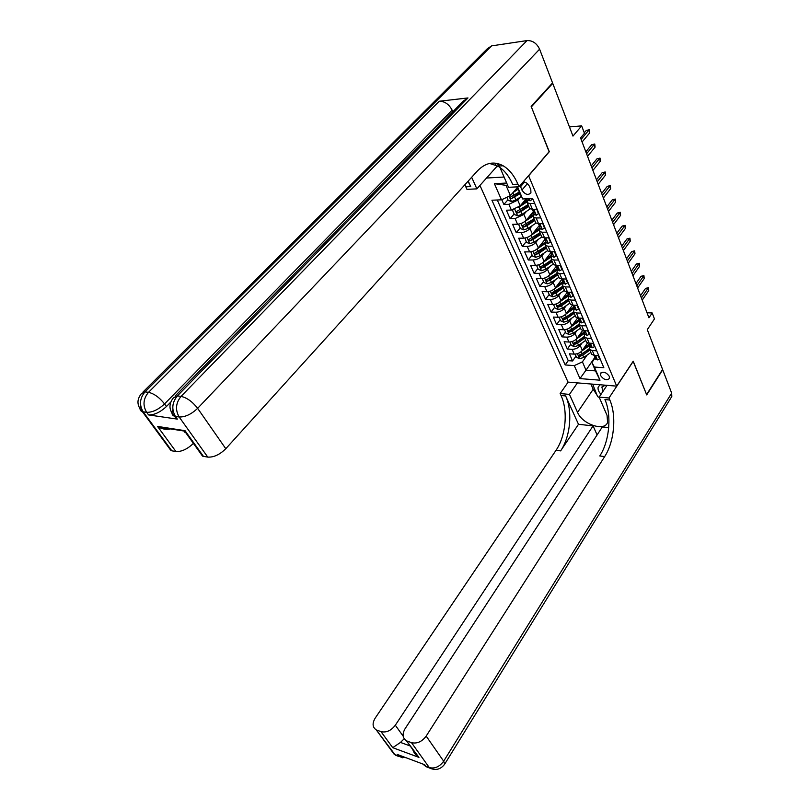<?xml version="1.0" encoding="UTF-8"?>
<svg xmlns="http://www.w3.org/2000/svg" width="810" height="810" viewBox="0 0 810 810"><rect width="100%" height="100%" fill="white"/><g stroke="black" fill="none" stroke-linecap="round" stroke-linejoin="round"><path stroke-width="1.21" d="M609.302 376.306C606.153 372.144 603.227 371.203 600.514 373.491L600.655 375.648C603.804 379.809 606.731 380.74 609.444 378.442L609.302 376.306M479.945 185.419L568.012 382.107L616.693 386.137L528.576 175.648M616.693 386.137L633.217 361.199L646.582 394.561L662.58 369.451L647.291 329.64L654.45 318.927L652.192 312.964L647.028 312.781M552.045 83.46L552.734 83.379L572.974 136.09L581.651 125.864L569.46 126.937M549.099 151.733L531.35 106.89L552.734 83.379M501.775 199.685L503.891 204.495L507.931 199.786M526.176 198.815L520.222 205.872L511.373 210.043L506.402 210.215L510.128 218.71L514.117 213.982M523.371 202.996L526.925 198.784M533.152 211.856L526.338 220.087C523.989 222.517 521.063 223.894 517.549 224.218L512.598 224.329L516.264 232.693L520.202 227.954M528.707 217.667L533.324 212.098M539.075 225.787L532.342 234.07C530.034 236.5 527.128 237.867 523.624 238.16L518.694 238.221L522.308 246.453L526.186 241.694M534.013 232.075L539.085 225.838M545.019 239.375L538.255 247.819C535.977 250.26 533.091 251.616 529.608 251.869L524.698 251.89L528.252 259.99L532.069 255.221M550.83 252.771L544.077 261.357C541.819 263.807 538.954 265.143 535.491 265.366L530.601 265.346L534.094 273.314L537.86 268.525M556.348 266.217L549.798 274.681C547.57 277.131 544.735 278.448 541.283 278.65L536.412 278.589L539.855 286.426L543.571 281.627M561.836 279.379L555.437 287.793C553.23 290.243 550.415 291.549 546.983 291.721L542.133 291.62L545.515 299.335L549.18 294.526M567.304 292.268L560.986 300.692C558.809 303.153 556.014 304.449 552.592 304.59L547.762 304.449L551.094 312.042L554.718 307.223M572.498 305.198L566.443 313.399C564.297 315.859 561.522 317.145 558.12 317.267L553.301 317.075L556.591 324.557L560.155 319.727M577.591 317.976L571.819 325.914C569.703 328.374 566.949 329.65 563.558 329.741L558.758 329.508L561.998 336.879L565.522 332.049M582.633 330.52L577.115 338.236C575.019 340.686 572.285 341.952 568.914 342.022L564.135 341.759L567.324 349.019L570.797 344.169M596.727 350.801L592.272 350.538L589.569 349.444L589.994 345.809M591.523 338.438L587.047 338.205L584.344 337.142L584.79 333.528M586.237 325.883L581.742 325.681L579.029 324.658L579.504 321.064M580.871 313.126L576.356 312.964L573.642 311.961L574.138 308.397M575.414 300.176L570.878 300.044L568.164 299.072L568.681 295.529M569.875 287.003L565.319 286.922L562.596 285.981L563.142 282.457M564.246 273.628L559.669 273.577L556.936 272.676L557.523 269.183M558.515 260.03L553.929 260.02L551.195 259.149L551.802 255.687M552.703 246.21L548.087 246.25L545.353 245.41L545.991 241.977M546.79 232.156L542.153 232.237L539.409 231.437L540.078 228.035M540.776 217.87L536.129 218.001L533.375 217.232L534.073 213.86M581.651 125.864L584.456 133.285L580.557 137.923L648.942 317.803L652.192 312.964M520.141 185.48L521.923 190.066C525.062 194.602 528.059 195.544 530.925 192.901L530.803 189.651L529.406 186.33C528.039 183.627 525.973 182.139 523.24 181.865M486.547 178.028L504.083 177.036M594.884 357.362L586.005 370.17L595.502 370.879L591.928 362.516L594.398 367.051L603.845 367.73L532.646 198.551L522.673 198.956L516.922 186.887M594.398 367.051L600.008 380.194L579.98 378.594L574.28 365.614L565.188 364.956L491.923 200.212L501.481 199.827L494.394 183.678L506.675 183.03M517.509 186.857L522.673 198.956M582.117 342.913L580.254 345.536C578.168 347.996 575.454 349.252 572.093 349.302L567.324 349.019M587.625 342.863L582.329 350.365L580.254 345.536M576.922 330.662L575.009 333.325C572.903 335.785 570.159 337.051 566.787 337.132L561.998 336.879M571.658 318.229L569.683 320.932C567.547 323.382 564.783 324.668 561.391 324.769L556.591 324.557M566.301 305.603L564.266 308.347C562.11 310.797 559.325 312.093 555.923 312.225L551.094 312.042M560.864 292.774L558.768 295.559C556.591 298.009 553.787 299.315 550.365 299.467L545.515 299.335M555.356 279.754L553.189 282.568C550.982 285.019 548.157 286.335 544.715 286.517L539.855 286.426M549.757 266.51L547.519 269.376C545.282 271.826 542.437 273.152 538.984 273.365L534.094 273.314M544.067 253.054L541.758 255.97C539.49 258.41 536.625 259.757 533.152 260L528.252 259.99M538.285 239.385L535.906 242.352C533.608 244.782 530.712 246.139 527.229 246.412L522.308 246.453M532.423 225.484L529.953 228.501C527.624 230.941 524.718 232.308 521.215 232.612L516.264 232.693M526.47 211.359L523.898 214.427L515.089 218.578L510.128 218.71M534.661 203.35L529.993 203.523L527.239 202.794L527.968 199.462M520.415 196.992L517.752 200.121L508.872 204.312L503.891 204.495M497.289 199.989L568.235 360.673L572.569 360.966L576.001 356.117M582.329 350.365C580.264 352.826 577.54 354.081 574.189 354.122L569.43 353.818L572.569 360.966M537.121 209.182L532.453 209.344L529.71 208.595L529.274 207.583M535.37 221.92L535.805 222.942L538.549 223.722L543.196 223.621M541.353 236.004L541.799 237.046L544.543 237.867L549.16 237.806M547.246 249.875L547.702 250.928L550.435 251.788L555.042 251.768M553.048 263.513L553.503 264.587L556.237 265.477L560.824 265.498M558.748 276.929L559.214 278.022L561.938 278.944L566.504 279.005M564.367 290.142L564.833 291.246L567.557 292.197L572.103 292.299M569.886 303.142L570.361 304.256L573.085 305.238L577.611 305.38M575.333 315.94L575.809 317.064L578.522 318.077L583.028 318.259M580.679 328.536L581.165 329.67L583.878 330.713L588.364 330.936M585.954 340.939L586.44 342.093L589.143 343.156L593.608 343.41M591.148 353.15L591.644 354.314L594.337 355.408L598.782 355.691M591.928 362.516L595.117 357.909M507.627 185.247L505.987 185.328L510.432 195.595L501.481 199.827M517.256 187.657L510.432 195.595M549.301 151.723L528.788 175.638M587.23 354.962L582.41 361.857L586.005 370.17L579.98 378.594M568.235 360.673L565.188 364.956M574.28 365.614L582.41 361.857M505.987 185.328L494.394 183.678M600.008 380.194L595.502 370.879M532.018 198.582L532.302 199.25L530.104 200.829L528.069 199.685M581.114 139.381L588.779 130.248L586.278 130.451L589.417 129.701L588.779 130.248L589.751 132.84L582.096 141.993M586.278 130.451L584.283 132.83M589.417 129.701L589.751 132.84M506.847 197.286L508.123 200.232L511.495 201.558L515.909 199.979L521.215 196.465M513.014 192.588L517.965 189.317M515.474 189.732L517.549 188.355M519.139 192.081L510.128 197.296L511.434 198.652L519.888 193.823M519.473 192.851L511.434 198.652M600.048 384.76L598.134 387.231C597.719 389.458 598.681 391.827 601.01 394.328M606.933 385.469L605.364 385.236L601.86 387.018L602.964 391.402M599.299 397.467L597.577 396.617L592.677 384.153M170.707 402.145L166.425 406.539C160.218 412.28 154.264 415.074 148.564 414.923L177.349 419.114L173.877 415.621M143.026 392.01L487.276 48.792L491.599 45.876L527.026 40.581C532.575 40.399 536.757 43.264 539.602 49.187L552.552 82.903L531.158 106.414L549.241 151.571L519.018 186.786L517.904 184.164C514.188 175.557 509.257 169.422 503.111 165.766C494.049 160.896 485.474 162.618 477.394 170.951L225.787 448.72C219.773 454.643 213.769 457.437 207.775 457.103L179.162 416.988L175.456 416.451L177.349 419.114M519.018 186.786L508.518 187.302L499.952 167.457M499.325 166.01L498.342 163.742M468.231 181.065L470.721 186.573L467.977 181.339M471.663 177.279L476.877 188.862L466.975 189.348L464.849 184.802M171.7 428.611C167.032 429.877 162.699 429.371 158.73 427.093L157.545 426.414L185.034 430.677L203.411 456.334L207.775 457.103M203.411 456.334L202.52 456.111L199.837 452.375M175.112 396.06L463.34 101.017L467.988 97.939L439.253 101.24C444.67 101.25 448.963 104.227 452.142 110.15L452.861 111.75M498.606 166.566L496.662 166.688L476.877 188.862M193.387 443.374C187.434 449.115 181.612 451.828 175.922 451.524L157.545 426.414M148.564 414.923L146.661 412.32L143.167 411.824L171.801 450.805L175.922 451.524M171.801 450.805L168.541 447.262M517.904 184.164L512.669 184.437C508.933 175.861 503.992 169.746 497.836 166.111L489.513 163.448M185.034 430.677L184.71 431.264C184.093 432.641 184.275 432.54 185.247 430.96M496.662 166.688L495.123 163.124M497.553 163.529L498.646 166.05M433.613 769.399L429.594 767.991L411.48 742.649C417.028 743.924 421.919 741.747 426.171 736.108L443.667 761.197C439.557 766.797 434.757 768.923 429.27 767.586L425.766 766.27L424.632 764.691L397.244 754.434L398.388 756.003L394.267 754.394L391.22 750.252M444.234 764.822L444.72 764.073L443.667 761.197L671.662 393.113L662.712 369.785L646.714 394.905L633.147 361.311M577.429 382.887L569.45 394.399L577.55 412.371C582.289 424.318 604.716 431.902 607.611 422.324L607.044 415.388L599.147 397.102L608.968 397.993L609.829 400.018C616.714 415.57 614.314 441.916 604.665 456.587L426.171 736.108M569.45 394.399L560.135 393.559L561.026 395.513C568.195 410.63 565.866 436.155 556.024 450.299L375.192 718.126C372.104 723.37 372.448 727.279 376.225 729.851L395.371 755.153L399.097 756.621M578.492 424.288L565.633 395.938C572.781 411.095 570.442 436.701 560.621 450.886L578.492 424.288L593.072 425.898L597.091 434.94M608.695 427.619L602.336 426.921L405.101 728.676C402.054 734.042 402.499 738.072 406.448 740.765L418.952 757.39L392.739 747.681L400.484 742.426L410.174 745.959M392.739 747.681L380.983 731.622L377.004 730.185M380.983 731.622C386.299 732.837 391.078 730.701 395.32 725.223L403.188 736.209M593.072 425.898L395.32 725.223M671.662 393.113L671.814 396.485L671.136 397.589M607.024 385.337L599.147 397.102M633.258 361.321L608.968 397.993M568.134 382.117L560.135 393.559M411.48 742.649L407.319 741.14M404.2 738.771L400.484 742.426M609.829 400.018L604.938 399.563C611.854 415.074 609.464 441.339 599.795 455.959L604.665 456.587M412.472 748.339C413.151 751.599 414.902 754.323 417.737 756.52L418.952 757.39M596.707 394.612L593.193 389.296L590.895 384.001M536.807 209.193L538.417 213.779L536.22 215.298L534.185 214.113M536.595 209.446L536.038 209.223M533.112 210.661L533.314 212.058L534.539 212.281L532.302 209.668M586.572 153.758L594.135 144.575L591.644 144.757L594.763 144.008L594.135 144.575L595.097 147.136L587.554 156.32M591.644 144.757L585.832 151.804M594.763 144.008L595.097 147.136M538.417 213.779L538.842 213.273M542.791 223.621L544.442 228.055L542.244 229.534L540.199 228.319M539.136 224.947L539.349 226.314L540.584 226.547L538.346 223.935M591.948 167.903L599.42 158.679L596.94 158.841L600.028 158.102L599.42 158.679L600.352 161.2L592.91 170.424M596.94 158.841L591.199 165.918M600.028 158.102L600.352 161.2M544.442 228.055L544.846 227.549M548.674 237.816L550.354 242.109L548.157 243.526L546.122 242.281M545.059 238.99L545.292 240.337L546.527 240.59L544.29 237.978M597.243 181.835L604.604 172.57L602.144 172.702L605.202 171.963L604.604 172.57L605.536 175.041L598.195 184.315M602.144 172.702L596.474 179.81M605.202 171.963L605.536 175.041M550.354 242.109L550.76 241.603M554.475 251.768L556.176 255.93L553.989 257.296L551.944 256.021M550.891 252.801L551.134 254.127L552.369 254.391L550.142 251.788M602.458 195.534L609.717 186.239L607.267 186.351L610.305 185.622L609.717 186.239L610.639 188.679L603.389 197.984M607.267 186.351L601.678 193.489M610.305 185.622L610.639 188.679M556.176 255.93L556.581 255.423M513.064 209.831L512.487 210.246L514.34 214.508L517.681 215.835L522.075 214.296L530.125 208.909M518.137 207.674L526.824 201.963M521.721 204.1L527.239 200.424M528.029 204.647L516.345 211.663L517.641 212.989L520.911 211.592L528.758 206.358M528.333 205.375L517.641 212.989M519.088 224.046L518.633 224.36L520.455 228.552L523.776 229.888L528.14 228.369L535.977 223.094M524.475 221.748L532.939 216.118M527.867 218.234L533.739 214.265M534.043 218.811L522.46 225.787L523.756 227.094L526.996 225.706L534.762 220.492M534.337 219.49L523.756 227.094M525.001 238.029L526.47 242.372L529.78 243.709L534.104 242.21L541.789 237.016L539.409 231.437M530.702 235.599L538.994 230.02M533.912 232.146L540.037 227.944M539.966 232.743L528.485 239.689L529.76 240.965L532.98 239.598L540.675 234.404M540.24 233.391L529.76 240.965M530.833 251.778L532.393 255.96L535.673 257.307L539.976 255.838L547.58 250.665M536.817 249.207L544.988 243.668M539.845 245.835L545.869 241.684M545.798 246.453L534.397 253.368L535.673 254.613L538.863 253.267L546.487 248.083M546.051 247.06L535.673 254.613M560.206 265.488L561.907 269.527L559.71 270.854L557.675 269.538M556.632 266.389L556.885 267.695L558.13 267.978L555.913 265.467M607.591 209.031L614.76 199.706L612.309 199.797L615.327 199.068L614.76 199.706L615.651 202.105L608.502 211.44M612.309 199.797L606.791 206.955M615.327 199.068L615.651 202.105M561.907 269.527L562.302 269.011M536.564 265.305L538.225 269.345L541.485 270.692L545.748 269.244L553.291 264.09M551.529 259.949L543.976 265.113L542.872 262.572L550.921 257.084M545.687 259.301L551.6 255.201M543.976 265.113L540.229 266.824L541.495 268.049L544.664 266.713L552.217 261.549M551.772 260.506L541.495 268.049M565.896 278.994L567.547 282.903L565.35 284.178L563.304 282.842M562.282 279.764L562.545 281.05L563.79 281.353L561.593 278.923M612.644 222.325L619.711 212.959L617.281 213.03L620.268 212.301L619.711 212.959L620.602 215.318L613.545 224.694M617.281 213.03L611.833 220.209M620.268 212.301L620.602 215.318M567.547 282.903L567.931 282.396M542.254 278.61L543.956 282.518L547.196 283.865L551.438 282.447L558.91 277.303M548.735 275.785L556.804 270.246M551.438 272.565L557.24 268.515M557.179 273.233L545.96 280.068L547.216 281.272L550.365 279.956L557.847 274.813M557.391 273.75L547.216 281.272M571.495 292.288L573.085 296.075L570.908 297.3L568.853 295.933M567.84 292.926L568.114 294.192L569.359 294.506L567.192 292.177M617.615 235.406L624.601 226.01L622.171 226.061L625.148 225.342L624.601 226.01L625.472 228.339L618.496 237.745M622.171 226.061L616.805 233.27M625.148 225.342L625.472 228.339M573.085 296.075L573.47 295.559M547.945 291.691L549.595 295.478L552.825 296.835L557.037 295.437L564.438 290.314M554.506 288.785L562.636 283.176M557.088 285.616L562.788 281.617M562.727 286.294L551.61 293.099L552.855 294.283L555.974 292.977L563.396 287.854M562.94 286.781L553.959 292.825L552.855 294.283M577.003 305.36L578.553 309.035L576.366 310.22L574.32 308.823M573.308 305.876L573.601 307.122L574.847 307.456L572.721 305.218M622.515 248.295L629.41 238.869L626.991 238.899L629.937 238.191L629.41 238.869L630.261 241.167L623.386 250.594M626.991 238.899L621.685 246.129M629.937 238.191L630.261 241.167M578.553 309.035L578.927 308.519M553.554 304.56L555.154 308.245L558.353 309.602L562.545 308.225L569.875 303.112M560.166 301.603L568.448 295.842M562.646 298.475L568.255 294.506M568.205 299.163L560.844 304.276L557.169 305.937L558.404 307.091L561.502 305.805L568.853 300.702M568.387 299.609L559.497 305.633L558.404 307.091M582.42 318.229L583.919 321.783L581.742 322.937L579.697 321.509M578.694 318.634L578.998 319.859L580.244 320.203L578.158 318.057M627.335 260.992L634.149 251.545L631.739 251.556L634.665 250.837L634.149 251.545L634.989 253.803L628.196 263.25M631.739 251.556L626.505 258.795M634.665 250.837L634.989 253.803M583.919 321.783L584.293 321.266M559.072 317.236L560.631 320.811L563.811 322.167L567.972 320.811L575.242 315.728M565.724 314.229L574.118 308.347M568.124 311.131L573.632 307.203M573.551 311.86L566.301 316.933L562.636 318.563L563.861 319.707L566.949 318.431L574.229 313.338M573.763 312.245L564.945 318.249L563.861 319.707M587.766 330.905L589.214 334.348L587.037 335.451L584.992 334.003M584 331.179L584.314 332.394L585.559 332.758L583.524 330.693M632.094 273.496L638.817 264.019L636.417 264.009L639.323 263.301L638.817 264.019L639.647 266.247L632.944 275.724M636.417 264.009L631.253 271.279M639.323 263.301L639.647 266.247M589.214 334.348L589.579 333.831M564.509 329.721L566.018 333.183L569.177 334.54L573.308 333.214L580.517 328.141M571.182 326.663L579.423 320.861M573.51 323.595L578.897 319.737M578.816 324.354L571.668 329.386L568.023 331.007L569.248 332.13L572.305 330.865L579.514 325.792M579.049 324.688L570.311 330.662L569.248 332.13M593.021 343.379L594.418 346.71L592.252 347.774L590.206 346.305M589.224 343.541L589.538 344.736L590.794 345.111L588.809 343.136M636.771 285.808L643.413 276.321L641.024 276.291L643.909 275.592L643.413 276.321L644.233 278.518L637.612 288.016M641.024 276.291L635.921 283.571M643.909 275.592L644.233 278.518M594.418 346.71L594.783 346.194M569.865 342.012L571.323 345.364L574.462 346.731L578.573 345.414L585.711 340.362M576.538 338.924L584.648 333.193M578.816 335.867L584.101 332.07M584.02 336.656L576.953 341.658L573.338 343.258L574.543 344.361L577.581 343.116L584.729 338.053M584.202 336.97L575.586 342.893L574.543 344.361M598.195 355.661L599.552 358.891L597.385 359.913L595.34 358.415M594.368 355.712L594.692 356.896L595.947 357.281L594.074 355.448M641.388 297.948L647.939 288.441L645.57 288.39L648.435 287.692L647.939 288.441L648.749 290.598L642.219 300.115M645.57 288.39L640.528 295.69M648.435 287.692L648.749 290.598M599.552 358.891L599.906 358.364M575.13 354.122L576.548 357.372L579.676 358.729L583.757 357.443L590.834 352.411M581.823 350.993L589.791 345.323M584.03 347.956L589.255 344.179M589.174 348.745L582.157 353.737L578.563 355.317L579.758 356.4L582.775 355.175L589.862 350.133M589.305 349.059L580.79 354.932L579.758 356.4M577.115 338.236L575.009 333.325M571.819 325.914L569.683 320.932M566.443 313.399L564.266 308.347M560.986 300.692L558.768 295.559M555.437 287.793L553.189 282.568M549.798 274.681L547.519 269.376M544.077 261.357L541.758 255.97M538.255 247.819L535.906 242.352M532.342 234.07L529.953 228.501M526.338 220.087L523.898 214.427M520.222 205.872L517.752 200.121M511.373 210.043L508.872 204.312M574.189 354.122L572.093 349.302M568.914 342.022L566.787 337.132M563.558 329.741L561.391 324.769M558.12 317.267L555.923 312.225M552.592 304.59L550.365 299.467M546.983 291.721L544.715 286.517M541.283 278.65L538.984 273.365M535.491 265.366L533.152 260M529.608 251.869L527.229 246.412M523.624 238.16L521.215 232.612M517.549 224.218L515.089 218.578M532.453 209.344L529.993 203.523M538.549 223.722L536.129 218.001M544.543 237.867L542.153 232.237M550.435 251.788L548.087 246.25M556.237 265.477L553.929 260.02M561.938 278.944L559.669 273.577M567.557 292.197L565.319 286.922M573.085 305.238L570.878 300.044M578.522 318.077L576.356 312.964M583.878 330.713L581.742 325.681M589.143 343.156L587.047 338.205M594.337 355.408L592.272 350.538M524.556 182.058L520.516 186.766M527.411 183.627L521.923 190.066M530.155 200.789L529.264 198.693M509.105 196.222L511.404 201.528M514.725 197.235L515.909 199.979M512.821 192.82L513.975 195.504M470.721 186.573L465.821 186.827M491.599 45.876L145.01 391.898L148.503 392.334L439.253 101.24M467.988 97.939L177.349 395.928L181.055 396.384L527.026 40.581M164.582 429.118L163.66 427.862M539.602 49.187L197.63 408.341L225.787 448.72M452.142 110.15L164.552 403.927L166.425 406.539M184.204 430.545L202.52 456.111M172.905 409.728C171.285 413.11 171.841 415.287 174.555 416.259L175.456 416.451C171.406 409.364 172.034 402.519 177.349 395.928L173.421 397.791C168.49 404.119 168.865 410.275 174.555 416.259L176.458 418.912M197.63 408.341C192.496 401.719 186.978 397.73 181.055 396.384C175.74 403.005 175.112 409.87 179.162 416.988C185.186 417.15 191.342 414.274 197.63 408.341M140.717 405.982C139.421 408.939 139.978 410.832 142.368 411.652L143.167 411.824C139.118 404.919 139.725 398.277 145.01 391.898L141.456 393.569C136.525 399.725 136.829 405.749 142.368 411.652L171.001 450.603M164.552 403.927C159.459 397.487 154.102 393.619 148.503 392.334C143.228 398.743 142.611 405.405 146.661 412.32C152.371 412.462 158.335 409.668 164.552 403.927M565.633 395.938L561.026 395.513M560.621 450.886L556.024 450.299M402.479 756.398L398.722 756.408L406.114 757.755M402.803 757.826L394.267 754.394L376.225 729.851M423.832 764.387L426.09 766.685L422.729 763.982M671.814 396.485L444.72 764.073C440.701 769.49 435.658 770.796 429.594 767.991L426.09 766.685L429.826 768.133M593.193 389.296L577.55 412.371M536.281 215.257L533.76 209.304M534.57 211.936L534.114 212.473M542.295 229.493L539.845 223.692M540.604 226.192L540.159 226.739M548.218 243.496L545.829 237.856M546.547 240.216L546.102 240.773M554.04 257.266L551.721 251.778M552.39 254.016L551.944 254.573M514.795 209.344L517.6 215.804M520.911 211.592L522.075 214.296M519.008 207.168L520.172 209.881M520.952 223.54L523.695 229.858M526.996 225.706L528.14 228.369M525.123 221.363L526.267 224.026M527.016 237.502L529.689 243.678M532.98 239.598L534.104 242.21M531.137 235.315L532.261 237.948M532.98 251.242L535.592 257.276M538.863 253.267L539.976 255.838M537.05 249.055L538.164 251.637M559.771 270.813L557.513 265.477M558.13 267.594L557.695 268.161M538.842 264.769L541.404 270.661M544.664 266.713L545.748 269.244M565.41 284.148L563.213 278.964M563.79 280.959L563.355 281.526M544.614 278.073L547.115 283.834M550.365 279.956L551.438 282.447M548.613 275.886L549.686 278.377M570.959 297.27L568.822 292.228M569.349 294.101L568.924 294.678M550.294 291.175L552.744 296.804M555.974 292.977L557.037 295.437M554.263 288.998L555.306 291.428M576.416 310.19L574.341 305.279M574.827 307.051L574.412 307.618M555.893 304.064L558.272 309.562M561.502 305.805L562.545 308.225M559.821 301.907L560.844 304.276M581.793 322.906L579.778 318.127M580.223 319.788L579.808 320.365M561.401 316.75L563.73 322.137M566.949 318.431L567.972 320.811M565.299 314.614L566.301 316.933M587.088 335.421L585.124 330.774M585.529 332.333L585.114 332.91M566.818 329.255L569.096 334.51M572.305 330.865L573.308 333.214M570.685 327.118L571.668 329.386M592.302 347.753L590.389 343.227M590.753 344.685L590.348 345.262M572.154 341.557L574.391 346.7M584.162 333.538L584.395 334.105M577.581 343.116L578.573 345.414M576.001 339.441L576.953 341.658M597.436 359.893L595.573 355.489M595.897 356.856L595.502 357.433M577.419 353.676L579.596 358.698M589.315 345.678L589.609 346.376M582.775 355.175L583.757 357.443M581.226 351.57L582.157 353.737M600.99 372.792L600.514 373.491M529.71 208.595L527.239 202.794M535.805 222.942L533.375 217.232M547.702 250.928L545.353 245.41M553.503 264.587L551.195 259.149M559.214 278.022L556.936 272.676M564.833 291.246L562.596 285.981M570.361 304.256L568.164 299.072M575.809 317.064L573.642 311.961M581.165 329.67L579.029 324.658M586.44 342.093L584.344 337.142M591.644 354.314L589.569 349.444M527.674 198.754L528.343 200.343M497.836 166.111L503.111 165.766M184.771 431.143L158.73 427.093M417.737 756.52L406.448 740.765M414.254 751.65L413.9 752.206M532.16 209.344L532.575 210.337M533.314 212.058L534.468 214.792M538.255 223.722L538.63 224.613M539.349 226.314L540.493 228.997M544.249 237.867L544.583 238.666M545.292 240.337L546.416 242.97M550.142 251.778L550.446 252.487M551.134 254.127L552.238 256.719M555.943 265.467L556.207 266.075M556.885 267.695L557.969 270.246M561.654 278.934L561.877 279.46M562.545 281.05L563.618 283.561M568.114 294.192L569.167 296.662M573.601 307.122L574.634 309.562M578.998 319.859L580.011 322.258M584.314 332.394L585.306 334.753M589.538 344.736L590.53 347.065M594.692 356.896L595.664 359.184"/></g></svg>
